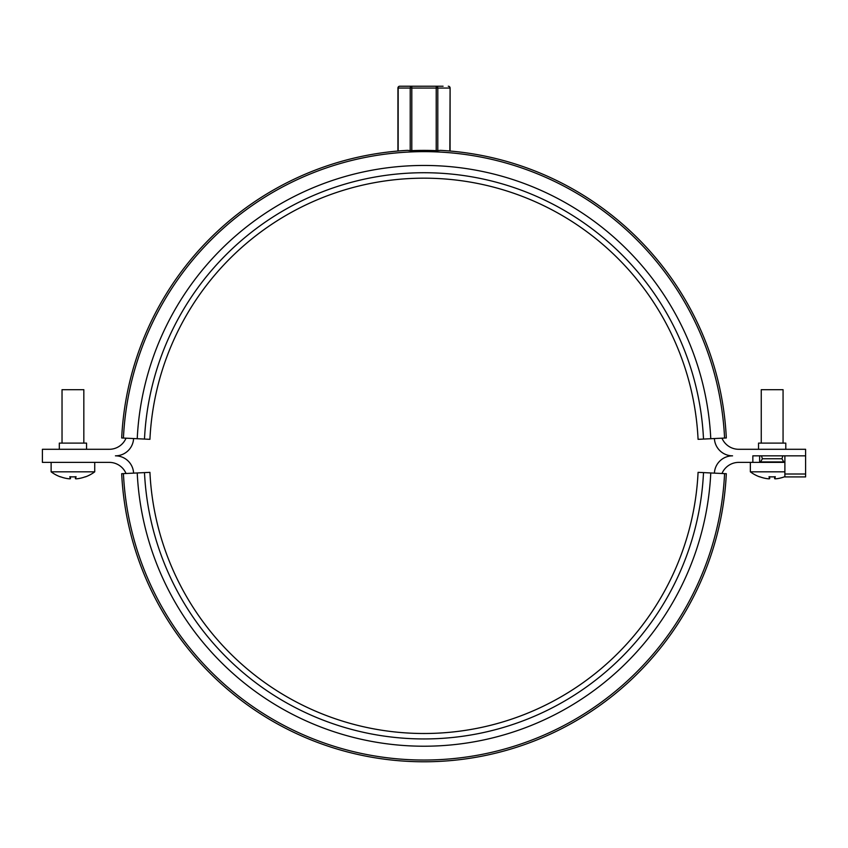 <?xml version="1.0" encoding="UTF-8"?>
<svg xmlns="http://www.w3.org/2000/svg" width="848" height="848" viewBox="0 0 848 848"><rect width="100%" height="100%" fill="white"/><g stroke="black" fill="none" stroke-linecap="round" stroke-linejoin="round"><path stroke-width="1.27" d="M83.835 443.112L83.835 389.688L62.031 389.688L62.031 443.112M761.26 443.112L761.26 389.688L783.064 389.688L783.064 443.112M85.468 476.724L85.468 476.724A36.284 36.146 90 0 1 77.942 478.664A36.125 34.1 -90 0 1 76.066 478.823A36.125 11.936 -90 0 1 75.408 478.664L75.408 476.777M75.408 478.664A36.284 3.159 -90 0 0 76.066 476.724A34.111 34.111 0 0 1 69.801 476.724A36.284 3.159 90 0 0 70.458 478.664L70.458 476.777M70.458 478.664A36.125 11.936 90 0 1 69.801 478.823A36.125 34.1 90 0 1 67.914 478.664A36.284 36.146 -90 0 1 60.388 476.724L60.388 476.724M774.637 478.664L774.637 476.777A34.111 34.111 0 0 1 769.687 476.777L769.687 478.664A36.284 3.159 -90 0 1 769.03 476.724A34.111 34.111 0 0 0 775.295 476.724A36.284 3.159 90 0 1 774.637 478.664A36.125 11.936 90 0 0 775.295 478.823A36.125 34.1 90 0 0 777.181 478.664A36.284 36.146 -90 0 0 784.697 476.724L784.697 476.724M759.628 476.724L759.628 476.724A36.284 36.146 90 0 0 767.143 478.664A36.125 34.1 -90 0 0 769.03 478.823A36.125 11.936 -90 0 0 769.687 478.664M443.091 86.231L399.758 86.22A1.813 1.813 0 0 0 397.935 88.044L410.231 88.044A1.813 1.579 -90 0 1 411.81 86.231L411.81 88.044L436.222 88.054L436.222 86.231A1.813 1.579 90 0 1 437.801 88.054L449.853 88.054A1.813 1.579 -90 0 0 448.274 86.231A1.813 1.813 0 0 1 450.097 88.054L450.076 151.029M85.468 476.862A36.347 36.347 0 0 0 94.732 471.827L51.124 471.827A36.347 36.347 0 0 0 60.388 476.862M759.808 462.383A0.912 0.912 0 0 0 760.603 461.916L762.373 458.747L781.951 458.747L783.732 461.916A0.912 0.912 0 0 0 784.517 462.383M750.353 462.383L750.353 471.827A36.347 36.347 0 0 0 759.628 476.862M721.977 438.172A18.168 18.168 0 0 0 738.725 449.292L805.6 449.292L805.6 455.832L752.844 455.832L752.844 462.383L784.888 462.383M750.353 471.827L784.888 471.827M86.56 449.292L86.56 443.112L59.307 443.112L59.307 449.292M785.789 449.292L785.789 443.112L758.536 443.112L758.536 449.292M784.888 474.011L784.888 476.915L805.6 476.915L805.6 474.011L784.888 474.011L784.888 455.832M805.6 455.832L805.6 474.011M137.228 472.961A287.112 287.112 0 0 0 424 746.219A287.112 287.112 0 0 0 710.772 472.961L726.312 473.703A302.672 302.672 0 0 1 424 761.78A302.672 302.672 0 0 1 121.688 473.703L149.926 472.347A274.392 274.392 0 0 0 424 733.499A274.392 274.392 0 0 0 698.074 472.347L703.511 472.601A279.84 279.84 0 0 1 424 738.947A279.84 279.84 0 0 1 144.489 472.601M724.574 473.619A300.923 300.923 0 0 1 424 760.031A300.923 300.923 0 0 1 123.426 473.619M710.772 472.961L703.511 472.601M397.924 151.029L397.935 88.044M126.023 438.172A18.168 18.168 0 0 1 109.275 449.292L42.4 449.292L42.4 462.383L109.275 462.383A18.168 18.168 0 0 1 126.023 473.502M133.592 473.131A18.168 18.168 0 0 0 115.445 455.832A18.168 18.168 0 0 0 133.592 438.543M721.977 473.502A18.168 18.168 0 0 1 738.725 462.383L752.844 462.383M714.408 438.543A18.168 18.168 0 0 0 732.555 455.832A18.168 18.168 0 0 0 714.408 473.131M412.499 150.594L410.114 150.615M437.886 150.615L436.201 150.637A302.174 302.174 0 0 0 411.799 150.637L411.81 88.044L410.231 88.044L410.209 150.626L407.549 150.35A302.672 302.672 0 0 0 121.688 437.971L149.926 439.328A274.392 274.392 0 0 1 424 178.175A274.392 274.392 0 0 1 698.074 439.328L703.511 439.073A279.84 279.84 0 0 0 424 172.727A279.84 279.84 0 0 0 144.489 439.073M137.228 438.713A287.112 287.112 0 0 1 424 165.455A287.112 287.112 0 0 1 710.772 438.713L703.511 439.073M710.772 438.713L724.574 438.056A300.923 300.923 0 0 0 424 151.644A300.923 300.923 0 0 0 123.426 438.056M724.574 438.056L726.312 437.971A302.672 302.672 0 0 0 440.451 150.35L437.791 150.626L437.801 88.054L436.222 88.054L436.211 150.637M760.603 461.916L783.732 461.916M399.758 86.22A1.813 1.579 90 0 0 398.178 88.044L398.157 151.008M759.638 462.383L759.638 455.832M449.843 151.008L450.097 88.054M94.732 471.827L94.732 462.383M51.124 471.827L51.124 462.383M781.951 458.747L782.842 455.832M762.373 458.747L761.483 455.832"/></g></svg>
